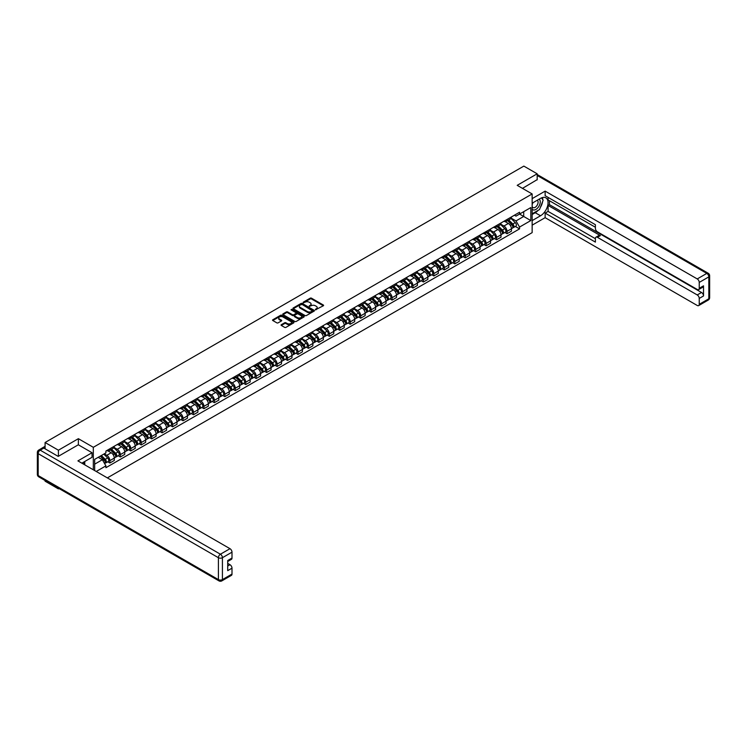<?xml version="1.0" encoding="UTF-8"?>
<svg xmlns="http://www.w3.org/2000/svg" width="747" height="747" viewBox="0 0 747 747"><rect width="100%" height="100%" fill="white"/><g stroke="black" fill="none" stroke-linecap="round" stroke-linejoin="round"><path stroke-width="1.12" d="M315.43 309.809L323.339 305.775A0.934 0.542 0 0 0 323.339 305.019L311.499 298.184A0.934 0.542 0 0 0 310.192 298.184L303.198 302.218L303.198 302.75L305.028 302.227A2.979 1.718 0 0 1 309.239 302.227L310.22 302.796A2.979 1.718 0 0 1 311.097 304.01A2.979 1.718 0 0 1 310.22 305.224L309.314 306.279L311.144 305.756A2.979 1.718 0 0 1 315.346 305.756L316.336 306.326A2.979 1.718 0 0 1 317.204 307.54A2.979 1.718 0 0 1 316.336 308.754L315.43 309.277M281.32 324.684A0.934 0.542 0 0 0 281.32 325.449L284.644 327.363A0.934 0.542 0 0 0 285.952 327.363L293.711 322.881A0.934 0.542 0 0 0 293.711 322.125L281.88 315.29A0.934 0.542 0 0 0 280.564 315.29L272.804 319.772A0.934 0.542 0 0 0 272.804 320.528L276.81 322.844A0.934 0.542 0 0 0 278.127 322.844L281.451 320.93A0.934 0.542 0 0 0 281.451 320.164L279.462 319.016A2.484 1.438 0 0 1 278.734 318.007A2.484 1.438 0 0 1 280.265 316.672A2.484 1.438 0 0 1 282.982 316.989L290.77 321.49A2.484 1.438 0 0 1 291.498 322.499A2.484 1.438 0 0 1 289.967 323.834A2.484 1.438 0 0 1 287.25 323.516L285.952 322.769A0.934 0.542 0 0 0 284.644 322.769L281.32 324.684L281.32 325.449L284.644 323.544L284.644 322.769M93.319 447.313L78.379 438.685L58.415 450.208L45.081 442.513L523.843 166.105L537.177 173.799L517.204 185.331L532.144 193.949L93.319 447.313L93.319 469.779M305.093 315.551A0.934 0.542 0 0 0 306.41 315.551L314.17 311.079A0.934 0.542 0 0 0 314.17 310.313L302.33 303.478A0.934 0.542 0 0 0 301.013 303.478L293.254 307.96A0.934 0.542 0 0 0 293.254 308.716L305.093 315.551M291.246 309.949L291.909 310.042L291.909 309.267L303.945 316.214A0.934 0.542 0 0 1 303.945 316.98L296.185 321.462A0.934 0.542 0 0 1 294.869 321.462L283.029 314.627L286.353 312.722L286.353 311.947L283.029 313.861A0.934 0.542 0 0 0 283.029 314.627L283.029 313.861M286.353 312.722A0.934 0.542 0 0 1 287.67 312.722L287.67 311.947A0.934 0.542 0 0 0 286.353 311.947M287.67 311.947L292.469 314.72A0.934 0.542 0 0 0 293.776 314.72L295.98 313.451A0.934 0.542 0 0 0 295.98 312.685L290.985 309.8L291.909 309.267M58.415 488.193L58.415 488.893L45.081 481.189L45.081 480.489M107.353 477.884L532.144 232.634L532.144 193.949M58.415 488.893L59.022 488.538M58.415 450.208L58.415 456.286M45.081 442.513L45.081 448.816M537.177 179.878L537.177 173.799M507.026 219.487A4.361 2.512 60 0 1 506.121 221.439L510.546 218.89A4.361 2.512 -120 0 0 511.443 216.929M500.751 224.175L503.945 226.024A4.361 2.512 60 0 1 507.026 231.355L511.443 228.806A4.361 2.512 -120 0 0 508.362 223.465L505.196 221.644M511.443 228.806L511.443 231.168L507.026 233.718L504.907 232.494M506.121 221.439A4.361 2.512 60 0 1 503.973 221.243M507.026 231.355L507.026 233.718M496.568 225.519A4.361 2.512 60 0 1 495.672 227.471L500.088 224.922A4.361 2.512 -120 0 0 500.994 222.961M494.449 238.526L496.568 239.75L500.994 237.201L500.994 234.838A4.361 2.512 -120 0 0 497.913 229.497L494.747 227.676M495.672 227.471A4.361 2.512 60 0 1 493.524 227.275M490.293 230.207L493.487 232.056A4.361 2.512 60 0 1 496.568 237.387L496.568 239.75M486.12 231.551A4.361 2.512 60 0 1 485.214 233.512L489.64 230.954A4.361 2.512 -120 0 0 490.546 229.002M484 244.558L486.12 245.782L490.546 243.233L490.546 240.87A4.361 2.512 -120 0 0 487.464 235.538L484.299 233.708M485.214 233.512A4.361 2.512 60 0 1 483.076 233.307M479.845 236.248L483.038 238.088A4.361 2.512 60 0 1 486.12 243.429L486.12 245.782M475.671 237.583A4.361 2.512 60 0 1 474.765 239.544L479.191 236.986A4.361 2.512 -120 0 0 480.088 235.034M473.551 250.6L475.671 251.823L480.088 249.265L480.088 246.912A4.361 2.512 -120 0 0 477.006 241.57L473.841 239.74M474.765 239.544A4.361 2.512 60 0 1 472.618 239.348M469.396 242.28L472.59 244.12A4.361 2.512 60 0 1 475.671 249.461L475.671 251.823M465.222 243.615A4.361 2.512 60 0 1 464.317 245.576L468.733 243.027A4.361 2.512 -120 0 0 469.639 241.066M463.103 256.632L465.222 257.855L469.639 255.297L469.639 252.944A4.361 2.512 -120 0 0 466.558 247.602L463.392 245.772M464.317 245.576A4.361 2.512 60 0 1 462.169 245.38M458.938 248.312L462.141 250.152A4.361 2.512 60 0 1 465.222 255.493L465.222 257.855M454.764 249.657A4.361 2.512 60 0 1 453.868 251.608L458.284 249.059A4.361 2.512 -120 0 0 459.19 247.098M452.645 262.664L454.764 263.887L459.19 261.338L459.19 258.976A4.361 2.512 -120 0 0 456.109 253.635L452.943 251.814M453.868 251.608A4.361 2.512 60 0 1 451.72 251.412M448.489 254.344L451.683 256.193A4.361 2.512 60 0 1 454.764 261.525L454.764 263.887M444.316 255.689A4.361 2.512 60 0 1 443.41 257.64L447.836 255.091A4.361 2.512 -120 0 0 448.732 253.13M442.196 268.696L444.316 269.919L448.742 267.37L448.742 265.008A4.361 2.512 -120 0 0 445.651 259.676L442.495 257.846M443.41 257.64A4.361 2.512 60 0 1 441.272 257.444M438.041 260.376L441.234 262.225A4.361 2.512 60 0 1 444.316 267.566L444.316 269.919M433.867 261.721A4.361 2.512 60 0 1 432.961 263.682L437.387 261.123A4.361 2.512 -120 0 0 438.284 259.172M431.747 274.728L433.867 275.96L438.284 273.402L438.284 271.04A4.361 2.512 -120 0 0 435.202 265.708L432.037 263.878M432.961 263.682A4.361 2.512 60 0 1 430.814 263.486M427.592 266.418L430.786 268.257A4.361 2.512 60 0 1 433.867 273.598L433.867 275.96M423.409 267.753A4.361 2.512 60 0 1 422.513 269.714L426.929 267.155A4.361 2.512 -120 0 0 427.835 265.204M421.289 280.769L423.409 281.993L427.835 279.434L427.835 277.081A4.361 2.512 -120 0 0 424.754 271.74L421.588 269.91M422.513 269.714A4.361 2.512 60 0 1 420.365 269.518M417.134 272.45L420.328 274.289A4.361 2.512 60 0 1 423.409 279.63L423.409 281.993M412.96 273.794A4.361 2.512 60 0 1 412.055 275.746L416.481 273.197A4.361 2.512 -120 0 0 417.386 271.236M410.841 286.801L412.96 288.025L417.386 285.475L417.386 283.113A4.361 2.512 -120 0 0 414.305 277.772L411.139 275.951M412.055 275.746A4.361 2.512 60 0 1 409.916 275.55M406.685 278.482L409.879 280.33A4.361 2.512 60 0 1 412.96 285.662L412.96 288.025M402.512 279.826A4.361 2.512 60 0 1 401.606 281.778L406.032 279.229A4.361 2.512 -120 0 0 406.928 277.268M400.392 292.833L402.512 294.057L406.928 291.507L406.928 289.145A4.361 2.512 -120 0 0 403.847 283.804L400.681 281.983M401.606 281.778A4.361 2.512 60 0 1 399.458 281.582M396.237 284.514L399.43 286.362A4.361 2.512 60 0 1 402.512 291.694L402.512 294.057M392.054 285.858A4.361 2.512 60 0 1 391.157 287.81L395.574 285.261A4.361 2.512 -120 0 0 396.48 283.309M389.934 298.865L392.054 300.089L396.48 297.539L396.48 295.177A4.361 2.512 -120 0 0 393.398 289.845L390.233 288.015M391.157 287.81A4.361 2.512 60 0 1 389.01 287.614M385.779 290.555L388.972 292.394A4.361 2.512 60 0 1 392.054 297.736L392.054 300.089M381.605 291.89A4.361 2.512 60 0 1 380.709 293.851L385.125 291.293A4.361 2.512 -120 0 0 386.031 289.341M379.485 304.907L381.605 306.13L386.031 303.571L386.031 301.218A4.361 2.512 -120 0 0 382.95 295.877L379.784 294.047M380.709 293.851A4.361 2.512 60 0 1 378.561 293.655M375.33 296.587L378.524 298.427A4.361 2.512 60 0 1 381.605 303.768L381.605 306.13M371.156 297.922A4.361 2.512 60 0 1 370.251 299.883L374.677 297.334A4.361 2.512 -120 0 0 375.573 295.373M369.037 310.939L371.156 312.162L375.573 309.603L375.573 307.25A4.361 2.512 -120 0 0 372.492 301.909L369.326 300.079M370.251 299.883A4.361 2.512 60 0 1 368.103 299.687M364.881 302.619L368.075 304.459A4.361 2.512 60 0 1 371.156 309.8L371.156 312.162M360.708 303.964A4.361 2.512 60 0 1 359.802 305.915L364.219 303.366A4.361 2.512 -120 0 0 365.124 301.405M358.588 316.971L360.708 318.194L365.124 315.645L365.124 313.282A4.361 2.512 -120 0 0 362.043 307.941L358.877 306.121M359.802 305.915A4.361 2.512 60 0 1 357.654 305.719M354.433 308.651L357.626 310.5A4.361 2.512 60 0 1 360.708 315.832L360.708 318.194M350.25 309.996A4.361 2.512 60 0 1 349.353 311.947L353.77 309.398A4.361 2.512 -120 0 0 354.676 307.437M348.13 323.003L350.25 324.226L354.676 321.677L354.676 319.314A4.361 2.512 -120 0 0 351.594 313.983L348.429 312.153M349.353 311.947A4.361 2.512 60 0 1 347.206 311.751M343.975 314.683L347.168 316.532A4.361 2.512 60 0 1 350.25 321.873L350.25 324.226M339.801 316.028A4.361 2.512 60 0 1 338.895 317.989L343.321 315.43A4.361 2.512 -120 0 0 344.227 313.479M337.681 329.035L339.801 330.267L344.227 327.709L344.227 325.347A4.361 2.512 -120 0 0 341.136 320.015L337.98 318.185M338.895 317.989A4.361 2.512 60 0 1 336.757 317.792M333.526 320.724L336.72 322.564A4.361 2.512 60 0 1 339.801 327.905L339.801 330.267M329.352 322.06A4.361 2.512 60 0 1 328.447 324.021L332.873 321.462A4.361 2.512 -120 0 0 333.769 319.511M327.233 335.076L329.352 336.299L333.769 333.741L333.769 331.388A4.361 2.512 -120 0 0 330.688 326.047L327.522 324.217M328.447 324.021A4.361 2.512 60 0 1 326.299 323.825M323.077 326.756L326.271 328.596A4.361 2.512 60 0 1 329.352 333.937L329.352 336.299M318.894 328.101A4.361 2.512 60 0 1 317.998 330.053L322.415 327.503A4.361 2.512 -120 0 0 323.32 325.543M316.775 341.108L318.894 342.331L323.32 339.782L323.32 337.42A4.361 2.512 -120 0 0 320.239 332.079L317.073 330.258M317.998 330.053A4.361 2.512 60 0 1 315.85 329.857M312.62 332.788L315.813 334.637A4.361 2.512 60 0 1 318.894 339.969L318.894 342.331M308.446 334.133A4.361 2.512 60 0 1 307.54 336.085L311.966 333.535A4.361 2.512 -120 0 0 312.872 331.575M306.326 347.14L308.446 348.363L312.872 345.814L312.872 343.452A4.361 2.512 -120 0 0 309.79 338.111L306.625 336.29M307.54 336.085A4.361 2.512 60 0 1 305.402 335.889M302.171 338.821L305.364 340.669A4.361 2.512 60 0 1 308.446 346.001L308.446 348.363M297.997 340.165A4.361 2.512 60 0 1 297.091 342.117L301.517 339.568A4.361 2.512 -120 0 0 302.414 337.616M295.877 353.172L297.997 354.395L302.414 351.846L302.414 349.484A4.361 2.512 -120 0 0 299.332 344.152L296.167 342.322M297.091 342.117A4.361 2.512 60 0 1 294.944 341.921M291.722 344.862L294.916 346.701A4.361 2.512 60 0 1 297.997 352.042L297.997 354.395M287.539 346.197A4.361 2.512 60 0 1 286.643 348.158L291.059 345.6A4.361 2.512 -120 0 0 291.965 343.648M285.419 359.214L287.539 360.437L291.965 357.878L291.965 355.525A4.361 2.512 -120 0 0 288.884 350.184L285.718 348.354M286.643 348.158A4.361 2.512 60 0 1 284.495 347.962M281.264 350.894L284.458 352.733A4.361 2.512 60 0 1 287.539 358.074L287.539 360.437M277.09 352.229A4.361 2.512 60 0 1 276.194 354.19L280.611 351.641A4.361 2.512 -120 0 0 281.516 349.68M274.971 365.246L277.09 366.469L281.516 363.91L281.516 361.557A4.361 2.512 -120 0 0 278.435 356.216L275.269 354.386M276.194 354.19A4.361 2.512 60 0 1 274.046 353.994M270.816 356.926L274.009 358.765A4.361 2.512 60 0 1 277.09 364.106L277.09 366.469M266.642 358.271A4.361 2.512 60 0 1 265.736 360.222L270.162 357.673A4.361 2.512 -120 0 0 271.058 355.712M264.522 371.278L266.642 372.501L271.058 369.952L271.058 367.589A4.361 2.512 -120 0 0 267.977 362.248L264.812 360.428M265.736 360.222A4.361 2.512 60 0 1 263.588 360.026M260.367 362.958L263.56 364.807A4.361 2.512 60 0 1 266.642 370.138L266.642 372.501M256.193 364.303A4.361 2.512 60 0 1 255.287 366.254L259.704 363.705A4.361 2.512 -120 0 0 260.61 361.744M254.073 377.31L256.193 378.533L260.61 375.984L260.61 373.621A4.361 2.512 -120 0 0 257.528 368.29L254.363 366.46M255.287 366.254A4.361 2.512 60 0 1 253.14 366.058M249.918 368.99L253.112 370.839A4.361 2.512 60 0 1 256.193 376.18L256.193 378.533M245.735 370.335A4.361 2.512 60 0 1 244.839 372.295L249.255 369.737A4.361 2.512 -120 0 0 250.161 367.785M243.615 383.342L245.735 384.574L250.161 382.016L250.161 379.653A4.361 2.512 -120 0 0 247.08 374.322L243.914 372.492M244.839 372.295A4.361 2.512 60 0 1 242.691 372.099M239.46 375.031L242.654 376.871A4.361 2.512 60 0 1 245.735 382.212L245.735 384.574M235.286 376.367A4.361 2.512 60 0 1 234.381 378.327L238.807 375.769A4.361 2.512 -120 0 0 239.712 373.817M233.167 389.383L235.286 390.606L239.712 388.048L239.712 385.695A4.361 2.512 -120 0 0 236.622 380.354L233.466 378.524M234.381 378.327A4.361 2.512 60 0 1 232.242 378.131M229.012 381.063L232.205 382.903A4.361 2.512 60 0 1 235.286 388.244L235.286 390.606M224.838 382.408A4.361 2.512 60 0 1 223.932 384.36L228.358 381.81A4.361 2.512 -120 0 0 229.254 379.849M222.718 395.415L224.838 396.638L229.254 394.089L229.254 391.727A4.361 2.512 -120 0 0 226.173 386.386L223.008 384.556M223.932 384.36A4.361 2.512 60 0 1 221.784 384.163M218.563 387.095L221.756 388.944A4.361 2.512 60 0 1 224.838 394.276L224.838 396.638M214.38 388.44A4.361 2.512 60 0 1 213.483 390.392L217.9 387.842A4.361 2.512 -120 0 0 218.806 385.882M212.26 401.447L214.38 402.67L218.806 400.121L218.806 397.759A4.361 2.512 -120 0 0 215.724 392.418L212.559 390.597M213.483 390.392A4.361 2.512 60 0 1 211.336 390.195M208.105 393.127L211.298 394.976A4.361 2.512 60 0 1 214.38 400.308L214.38 402.67M203.931 394.472A4.361 2.512 60 0 1 203.025 396.424L207.451 393.874A4.361 2.512 -120 0 0 208.357 391.923M201.811 407.479L203.931 408.702L208.357 406.153L208.357 403.791A4.361 2.512 -120 0 0 205.276 398.459L202.11 396.629M203.025 396.424A4.361 2.512 60 0 1 200.887 396.227M197.656 399.169L200.85 401.008A4.361 2.512 60 0 1 203.931 406.349L203.931 408.702M193.482 400.504A4.361 2.512 60 0 1 192.577 402.465L197.003 399.906A4.361 2.512 -120 0 0 197.899 397.955M191.363 413.521L193.482 414.744L197.899 412.185L197.899 409.832A4.361 2.512 -120 0 0 194.818 404.491L191.652 402.661M192.577 402.465A4.361 2.512 60 0 1 190.429 402.269M187.208 405.201L190.401 407.04A4.361 2.512 60 0 1 193.482 412.381L193.482 414.744M183.024 406.536A4.361 2.512 60 0 1 182.128 408.497L186.545 405.948A4.361 2.512 -120 0 0 187.45 403.987M180.905 419.553L183.024 420.776L187.45 418.217L187.45 415.864A4.361 2.512 -120 0 0 184.369 410.523L181.204 408.693M182.128 408.497A4.361 2.512 60 0 1 179.98 408.301M176.75 411.233L179.943 413.072A4.361 2.512 60 0 1 183.024 418.413L183.024 420.776M172.576 412.577A4.361 2.512 60 0 1 171.679 414.529L176.096 411.98A4.361 2.512 -120 0 0 177.002 410.019M170.456 425.585L172.576 426.808L177.002 424.259L177.002 421.896A4.361 2.512 -120 0 0 173.92 416.555L170.755 414.734M171.679 414.529A4.361 2.512 60 0 1 169.532 414.333M166.301 417.265L169.494 419.114A4.361 2.512 60 0 1 172.576 424.445L172.576 426.808M162.127 418.609A4.361 2.512 60 0 1 161.221 420.561L165.647 418.012A4.361 2.512 -120 0 0 166.544 416.051M160.007 431.617L162.127 432.84L166.544 430.291L166.544 427.928A4.361 2.512 -120 0 0 163.462 422.597L160.297 420.766M161.221 420.561A4.361 2.512 60 0 1 159.074 420.365M155.852 423.297L159.046 425.146A4.361 2.512 60 0 1 162.127 430.487L162.127 432.84M151.678 424.641A4.361 2.512 60 0 1 150.773 426.602L155.189 424.044A4.361 2.512 -120 0 0 156.095 422.092M149.559 437.649L151.678 438.872L156.095 436.323L156.095 433.96A4.361 2.512 -120 0 0 153.014 428.629L149.848 426.798M150.773 426.602A4.361 2.512 60 0 1 148.625 426.406M145.404 429.338L148.597 431.178A4.361 2.512 60 0 1 151.678 436.519L151.678 438.872M141.22 430.674A4.361 2.512 60 0 1 140.324 432.634L144.741 430.076A4.361 2.512 -120 0 0 145.646 428.124M139.101 443.69L141.22 444.913L145.646 442.355L145.646 440.002A4.361 2.512 -120 0 0 142.565 434.661L139.4 432.83M140.324 432.634A4.361 2.512 60 0 1 138.176 432.438M134.946 435.37L138.139 437.21A4.361 2.512 60 0 1 141.22 442.551L141.22 444.913M130.772 436.715A4.361 2.512 60 0 1 129.866 438.666L134.292 436.117A4.361 2.512 -120 0 0 135.198 434.156M128.652 449.722L130.772 450.945L135.198 448.396L135.198 446.034A4.361 2.512 -120 0 0 132.107 440.693L128.951 438.863M129.866 438.666A4.361 2.512 60 0 1 127.728 438.47M124.497 441.402L127.69 443.251A4.361 2.512 60 0 1 130.772 448.583L130.772 450.945M120.323 442.747A4.361 2.512 60 0 1 119.417 444.698L123.843 442.149A4.361 2.512 -120 0 0 124.74 440.188M118.203 455.754L120.323 456.977L124.74 454.428L124.74 452.066A4.361 2.512 -120 0 0 121.658 446.725L118.493 444.904M119.417 444.698A4.361 2.512 60 0 1 117.27 444.502M114.048 447.434L117.242 449.283A4.361 2.512 60 0 1 120.323 454.615L120.323 456.977M109.865 448.779A4.361 2.512 60 0 1 108.969 450.73L113.385 448.181A4.361 2.512 -120 0 0 114.291 446.23M107.745 461.786L109.865 463.009L114.291 460.46L114.291 458.098A4.361 2.512 -120 0 0 111.21 452.766L108.044 450.936M108.969 450.73A4.361 2.512 60 0 1 106.821 450.534M104.244 453.849L106.784 455.315A4.361 2.512 60 0 1 109.865 460.656L109.865 463.009M514.431 215.211L516 216.116L530.809 207.573L523.703 211.672L523.703 216.462L516 220.916L511.2 218.143M94.664 470.554L94.664 459.377L105.915 452.878L105.915 451.057L519.548 212.251L519.548 214.072L530.809 220.57L519.548 227.06L516 220.916M530.809 207.573L530.809 220.57M94.664 464.176L102.367 459.722L105.915 465.876L105.915 467.697L519.548 228.881L519.548 227.06M105.915 465.876L96.232 471.46M78.379 438.685L78.379 444.829M102.367 459.722L98.212 457.323M515.355 226.462L519.548 228.881M315.692 309.902L316.336 309.529A2.979 1.718 0 0 0 317.204 308.315L317.204 307.54M311.097 304.01L311.097 304.785A2.979 1.718 0 0 1 310.22 305.999L309.575 306.373M323.33 305.784L311.499 298.959A0.934 0.542 0 0 0 310.192 298.959L303.459 302.843M314.17 310.313L314.17 311.079L302.33 304.253A0.934 0.542 0 0 0 301.013 304.253L293.263 308.726M312.526 310.957L302.133 304.431L300.257 304.981A2.979 1.718 0 0 0 299.388 306.195A2.979 1.718 0 0 0 300.257 307.409L307.362 311.508A2.979 1.718 0 0 0 311.574 311.508L312.526 310.957L312.526 311.732L312.526 311.2M299.388 306.195L299.388 306.97A2.979 1.718 0 0 0 300.257 308.184L300.257 307.409M312.526 311.732L311.574 312.283A2.979 1.718 0 0 1 307.362 312.283L300.257 308.184M287.67 312.722L292.469 315.495A0.934 0.542 0 0 0 293.776 315.495L295.98 314.216A0.934 0.542 0 0 0 296.26 313.843L296.26 313.068M291.909 310.042L303.926 316.989M297.446 317.596A2.484 1.438 0 0 0 300.154 317.905A2.484 1.438 0 0 0 301.695 316.579A2.484 1.438 0 0 0 300.966 315.561L298.221 313.983A0.934 0.542 0 0 0 296.904 313.983L294.701 315.253A0.934 0.542 0 0 0 294.701 316.009L297.446 317.596L297.446 318.371A2.484 1.438 0 0 0 300.154 318.68A2.484 1.438 0 0 0 301.695 317.354L301.695 316.579M294.43 315.626L294.43 316.401A0.934 0.542 0 0 0 294.701 316.784L294.701 316.009M297.446 318.371L294.701 316.784M291.498 322.499L291.498 323.274A2.484 1.438 0 0 1 289.967 324.6A2.484 1.438 0 0 1 287.25 324.291L285.952 323.544A0.934 0.542 0 0 0 284.644 323.544M278.734 318.007L278.734 318.773A2.484 1.438 0 0 0 279.462 319.791L279.462 319.016M281.451 320.164L281.451 320.93L279.462 319.791M293.711 322.125L293.711 322.881L281.88 316.065A0.934 0.542 0 0 0 280.564 316.065L272.814 320.538M507.587 220.589L511.704 224.651A2.372 1.363 60 0 1 512.33 228.208L511.443 228.713M508.408 221.401L510.154 222.41M508.044 220.328L512.554 224.782A1.139 0.654 60 0 1 512.853 226.481A1.139 0.654 60 0 1 512.75 226.528M508.726 219.935L512.844 223.997A2.372 1.363 60 0 1 513.469 227.546A2.372 1.363 60 0 1 512.75 227.63M511.032 218.441L515.253 222.606A2.372 1.363 60 0 1 515.878 226.154L513.469 227.546M497.138 226.63L501.256 230.692A2.372 1.363 60 0 1 501.881 234.241L500.994 234.754M497.96 227.433L499.706 228.442M497.595 226.36L502.096 230.814A1.139 0.654 60 0 1 502.404 232.513A1.139 0.654 60 0 1 502.292 232.56M498.277 225.968L502.395 230.029A2.372 1.363 60 0 1 503.02 233.587A2.372 1.363 60 0 1 502.301 233.662M500.574 224.474L504.804 228.638A2.372 1.363 60 0 1 505.43 232.186L503.02 233.587M486.68 232.662L490.798 236.724A2.372 1.363 60 0 1 491.423 240.273L490.546 240.786M487.502 233.475L489.248 234.483M487.137 232.401L491.647 236.846A1.139 0.654 60 0 1 491.946 238.554A1.139 0.654 60 0 1 491.843 238.592M487.819 232L491.937 236.071A2.372 1.363 60 0 1 492.562 239.619A2.372 1.363 60 0 1 491.853 239.694M490.125 230.506L494.355 234.67A2.372 1.363 60 0 1 494.981 238.228L492.562 239.619M532.144 203.203L540.52 198.366A10.663 6.153 120 0 1 545.852 197.834A10.663 6.153 120 0 1 547.486 206.377A10.663 6.153 120 0 1 540.52 215.771L532.144 220.608M532.144 225.164L545.142 217.666L545.142 213.1L595.396 242.112L595.396 238.47A2.839 1.643 -120 0 1 595.985 237.172A2.839 1.643 -120 0 1 597.404 237.313L697.231 294.944L701.517 292.469A2.839 1.643 60 0 1 703.525 295.952L703.525 285.821A2.839 1.643 60 0 1 702.936 287.119L698.65 289.593A2.839 1.643 -120 0 0 699.239 288.295L699.239 282.413A2.839 1.643 -120 0 0 697.231 278.93L706.811 273.402L537.177 175.461M549.437 200.719L549.437 204.669L548.093 205.444L548.093 211.401L545.142 213.1M548.093 197.395L548.093 199.953L595.396 227.256M698.65 289.593A2.839 1.643 -120 0 1 697.231 289.453L597.404 231.822A2.839 1.643 -120 0 1 595.396 228.339L595.396 224.707L545.142 195.695L545.142 191.129L697.231 278.93M532.144 198.637L545.142 191.129M545.142 217.666L697.231 305.467A2.839 1.643 -120 0 0 698.65 305.607A2.839 1.643 -120 0 0 699.239 304.309L699.239 298.427A2.839 1.643 -120 0 0 697.231 294.944M537.177 179.644L522.47 188.365M548.093 205.444L600.355 235.613L597.404 237.313M549.437 204.669L701.517 292.469M548.093 211.401L595.396 238.704M595.985 237.172L598.926 235.473A2.839 1.643 60 0 1 600.355 235.613M532.144 214.492L535.226 212.718A10.663 6.153 120 0 0 538.185 210.309M540.296 207.526A10.663 6.153 120 0 0 542.593 201.606M542.77 199.701A10.663 6.153 120 0 0 542.499 197.525M43.812 448.079L40.189 450.17A2.839 1.643 -120 0 0 38.769 450.03L42.392 447.939A2.839 1.643 60 0 1 43.812 448.079L58.21 456.398L78.314 444.792L92.049 452.719L92.049 457.285L82.534 462.776A10.663 6.153 120 0 0 81.89 463.187M92.049 452.719L77.912 460.89L229.992 548.69A2.839 1.643 60 0 1 232 552.173L232 558.046A2.839 1.643 60 0 1 231.411 559.354L227.714 561.483M84.747 464.074L84.747 461.506M227.714 566.021L229.992 564.704A2.839 1.643 60 0 1 232 568.187L232 574.06A2.839 1.643 60 0 1 231.411 575.367L221.831 580.895A2.839 1.643 -120 0 0 222.419 579.597L232 574.06M232 558.046L227.714 560.521L227.714 570.661L232 568.187M229.992 564.704L227.714 563.387M532.144 209.113A6.163 3.558 120 0 0 537.046 208.59A6.163 3.558 120 0 0 540.258 201.886A6.163 3.558 120 0 0 539.138 199.169M532.667 202.904A6.163 3.558 120 0 0 532.144 204.015M532.144 206.069A4.221 2.437 120 0 0 532.994 207.591A4.221 2.437 120 0 0 536.243 206.461A4.221 2.437 120 0 0 538.092 202.222A4.221 2.437 120 0 0 537.214 200.289A4.221 2.437 120 0 0 537.205 200.28M533.013 202.698A4.221 2.437 120 0 0 532.144 205.229M541.482 197.88L543.134 200.224L539.521 209.543L532.284 213.717M83.459 462.244L85.009 464.979M476.231 238.695L480.349 242.756A2.372 1.363 60 0 1 480.975 246.305L480.088 246.818M477.053 239.507L478.799 240.515M476.689 238.433L481.199 242.878A1.139 0.654 60 0 1 481.498 244.586A1.139 0.654 60 0 1 481.395 244.624M477.37 238.041L481.488 242.103A2.372 1.363 60 0 1 482.114 245.651A2.372 1.363 60 0 1 481.395 245.726M479.677 236.538L483.897 240.711A2.372 1.363 60 0 1 484.523 244.26L482.114 245.651M465.783 244.727L469.9 248.788A2.372 1.363 60 0 1 470.526 252.346L469.639 252.85M466.604 245.539L468.35 246.547M466.24 244.465L470.75 248.91A1.139 0.654 60 0 1 471.049 250.618A1.139 0.654 60 0 1 470.946 250.656M466.922 244.073L471.04 248.135A2.372 1.363 60 0 1 471.665 251.683A2.372 1.363 60 0 1 470.946 251.758M469.228 242.57L473.449 246.743A2.372 1.363 60 0 1 474.074 250.292L471.665 251.683M455.334 250.768L459.442 254.83A2.372 1.363 60 0 1 460.068 258.378L459.19 258.892M456.146 251.571L457.892 252.579M455.782 250.497L460.292 254.951A1.139 0.654 60 0 1 460.591 256.651A1.139 0.654 60 0 1 460.488 256.697M456.464 250.105L460.582 254.167A2.372 1.363 60 0 1 461.207 257.715A2.372 1.363 60 0 1 460.497 257.799M458.77 248.611L463 252.775A2.372 1.363 60 0 1 463.626 256.324L461.207 257.715M444.876 256.8L448.994 260.862A2.372 1.363 60 0 1 449.619 264.41L448.732 264.924M445.698 257.612L447.444 258.611M445.333 256.538L449.843 260.983A1.139 0.654 60 0 1 450.142 262.683A1.139 0.654 60 0 1 450.039 262.729M446.015 256.137L450.133 260.199A2.372 1.363 60 0 1 450.758 263.756A2.372 1.363 60 0 1 450.039 263.831M448.321 254.643L452.542 258.807A2.372 1.363 60 0 1 453.168 262.365L450.758 263.756M434.427 262.832L438.545 266.894A2.372 1.363 60 0 1 439.171 270.442L438.284 270.956M435.249 263.644L436.995 264.653M434.885 262.57L439.395 267.015A1.139 0.654 60 0 1 439.694 268.724A1.139 0.654 60 0 1 439.591 268.761M435.566 262.178L439.684 266.24A2.372 1.363 60 0 1 440.31 269.788A2.372 1.363 60 0 1 439.591 269.863M437.873 260.675L442.093 264.84A2.372 1.363 60 0 1 442.719 268.397L440.31 269.788M423.979 268.864L428.096 272.926A2.372 1.363 60 0 1 428.713 276.483L427.835 276.988M424.8 269.676L426.537 270.685M424.436 268.603L428.937 273.047A1.139 0.654 60 0 1 429.236 274.756A1.139 0.654 60 0 1 429.133 274.793M425.118 268.21L429.236 272.272A2.372 1.363 60 0 1 429.852 275.82A2.372 1.363 60 0 1 429.142 275.895M427.415 266.707L431.645 270.881A2.372 1.363 60 0 1 432.27 274.429L429.852 275.82M413.521 274.896L417.638 278.958A2.372 1.363 60 0 1 418.264 282.515L417.386 283.02M414.342 275.708L416.088 276.717M413.978 274.635L418.488 279.089A1.139 0.654 60 0 1 418.787 280.788A1.139 0.654 60 0 1 418.684 280.835M414.66 274.242L418.778 278.304A2.372 1.363 60 0 1 419.403 281.852A2.372 1.363 60 0 1 418.693 281.936M416.966 272.748L421.196 276.913A2.372 1.363 60 0 1 421.812 280.461L419.403 281.852M403.072 280.937L407.19 284.999A2.372 1.363 60 0 1 407.815 288.547L406.928 289.061M403.894 281.74L405.64 282.749M403.529 280.667L408.039 285.121A1.139 0.654 60 0 1 408.338 286.82A1.139 0.654 60 0 1 408.236 286.867M404.211 280.274L408.329 284.336A2.372 1.363 60 0 1 408.954 287.894A2.372 1.363 60 0 1 408.236 287.968M406.517 278.78L410.738 282.945A2.372 1.363 60 0 1 411.364 286.493L408.954 287.894M392.623 286.969L396.741 291.031A2.372 1.363 60 0 1 397.367 294.579L396.48 295.093M393.445 287.782L395.191 288.79M393.081 286.708L397.581 291.153A1.139 0.654 60 0 1 397.89 292.861A1.139 0.654 60 0 1 397.777 292.899M393.762 286.306L397.88 290.368A2.372 1.363 60 0 1 398.506 293.926A2.372 1.363 60 0 1 397.787 294.001M396.059 284.812L400.289 288.977A2.372 1.363 60 0 1 400.915 292.535L398.506 293.926M382.165 293.001L386.283 297.063A2.372 1.363 60 0 1 386.909 300.611L386.031 301.125M382.987 293.814L384.733 294.822M382.623 292.74L387.133 297.185A1.139 0.654 60 0 1 387.432 298.893A1.139 0.654 60 0 1 387.329 298.931M383.304 292.348L387.422 296.41A2.372 1.363 60 0 1 388.048 299.958A2.372 1.363 60 0 1 387.338 300.033M385.611 290.844L389.841 295.018A2.372 1.363 60 0 1 390.466 298.567L388.048 299.958M371.717 299.033L375.834 303.095A2.372 1.363 60 0 1 376.46 306.653L375.573 307.157M372.538 299.846L374.284 300.854M372.174 298.772L376.684 303.217A1.139 0.654 60 0 1 376.983 304.925A1.139 0.654 60 0 1 376.88 304.963M372.856 298.38L376.974 302.442A2.372 1.363 60 0 1 377.599 305.99A2.372 1.363 60 0 1 376.88 306.065M375.162 296.876L379.383 301.05A2.372 1.363 60 0 1 380.008 304.599L377.599 305.99M361.268 305.075L365.386 309.137A2.372 1.363 60 0 1 366.011 312.685L365.124 313.198M362.09 305.878L363.836 306.886M361.725 304.804L366.235 309.258A1.139 0.654 60 0 1 366.534 310.957A1.139 0.654 60 0 1 366.432 311.004M362.407 304.412L366.525 308.474A2.372 1.363 60 0 1 367.15 312.022A2.372 1.363 60 0 1 366.432 312.106M364.713 302.918L368.934 307.082A2.372 1.363 60 0 1 369.56 310.631L367.15 312.022M350.819 311.107L354.928 315.169A2.372 1.363 60 0 1 355.553 318.717L354.676 319.23M351.632 311.919L353.378 312.918M351.267 310.845L355.777 315.29A1.139 0.654 60 0 1 356.076 316.989A1.139 0.654 60 0 1 355.974 317.036M351.949 310.444L356.067 314.506A2.372 1.363 60 0 1 356.692 318.063A2.372 1.363 60 0 1 355.983 318.138M354.255 308.95L358.485 313.114A2.372 1.363 60 0 1 359.111 316.672L356.692 318.063M340.361 317.139L344.479 321.201A2.372 1.363 60 0 1 345.105 324.749L344.218 325.262M341.183 317.951L342.929 318.96M340.819 316.877L345.329 321.322A1.139 0.654 60 0 1 345.628 323.031A1.139 0.654 60 0 1 345.525 323.068M341.5 316.485L345.618 320.547A2.372 1.363 60 0 1 346.244 324.095A2.372 1.363 60 0 1 345.525 324.17M343.807 314.982L348.027 319.146A2.372 1.363 60 0 1 348.653 322.704L346.244 324.095M329.913 323.171L334.03 327.233A2.372 1.363 60 0 1 334.656 330.79L333.769 331.295M330.734 323.983L332.48 324.992M330.37 322.909L334.88 327.354A1.139 0.654 60 0 1 335.179 329.063A1.139 0.654 60 0 1 335.076 329.1M331.052 322.517L335.17 326.579A2.372 1.363 60 0 1 335.795 330.127A2.372 1.363 60 0 1 335.076 330.202M333.358 321.014L337.579 325.188A2.372 1.363 60 0 1 338.204 328.736L335.795 330.127M319.464 329.203L323.582 333.265A2.372 1.363 60 0 1 324.198 336.822L323.32 337.327M320.286 330.015L322.022 331.024M319.921 328.941L324.422 333.395A1.139 0.654 60 0 1 324.721 335.095A1.139 0.654 60 0 1 324.618 335.142M320.603 328.549L324.721 332.611A2.372 1.363 60 0 1 325.337 336.159A2.372 1.363 60 0 1 324.628 336.243M322.9 327.055L327.13 331.22A2.372 1.363 60 0 1 327.756 334.768L325.337 336.159M309.006 335.244L313.124 339.306A2.372 1.363 60 0 1 313.749 342.854L312.872 343.368M309.828 336.047L311.574 337.056M309.463 334.973L313.973 339.427A1.139 0.654 60 0 1 314.272 341.127A1.139 0.654 60 0 1 314.17 341.174M310.145 334.581L314.263 338.643A2.372 1.363 60 0 1 314.889 342.201A2.372 1.363 60 0 1 314.179 342.275M312.451 333.087L316.681 337.252A2.372 1.363 60 0 1 317.298 340.8L314.889 342.201M298.557 341.276L302.675 345.338A2.372 1.363 60 0 1 303.301 348.886L302.414 349.4M299.379 342.089L301.125 343.097M299.015 341.015L303.525 345.459A1.139 0.654 60 0 1 303.824 347.168A1.139 0.654 60 0 1 303.721 347.206M299.696 340.613L303.814 344.675A2.372 1.363 60 0 1 304.44 348.233A2.372 1.363 60 0 1 303.721 348.307M302.003 339.119L306.223 343.284A2.372 1.363 60 0 1 306.849 346.841L304.44 348.233M288.109 347.308L292.226 351.37A2.372 1.363 60 0 1 292.852 354.918L291.965 355.432M288.93 348.121L290.676 349.129M288.566 347.047L293.067 351.492A1.139 0.654 60 0 1 293.375 353.2A1.139 0.654 60 0 1 293.272 353.238M289.248 346.655L293.366 350.716A2.372 1.363 60 0 1 293.991 354.265A2.372 1.363 60 0 1 293.272 354.339M291.545 345.151L295.775 349.325A2.372 1.363 60 0 1 296.4 352.873L293.991 354.265M277.651 353.34L281.768 357.402A2.372 1.363 60 0 1 282.394 360.96L281.516 361.464M278.472 354.153L280.218 355.161M278.108 353.079L282.618 357.524A1.139 0.654 60 0 1 282.917 359.232A1.139 0.654 60 0 1 282.814 359.27M278.79 352.687L282.908 356.749A2.372 1.363 60 0 1 283.533 360.297A2.372 1.363 60 0 1 282.824 360.371M281.096 351.183L285.326 355.357A2.372 1.363 60 0 1 285.952 358.905L283.533 360.297M267.202 359.382L271.32 363.444A2.372 1.363 60 0 1 271.945 366.992L271.058 367.505M268.024 360.185L269.77 361.193M267.659 359.111L272.169 363.565A1.139 0.654 60 0 1 272.468 365.264A1.139 0.654 60 0 1 272.366 365.311M268.341 358.719L272.459 362.781A2.372 1.363 60 0 1 273.085 366.329A2.372 1.363 60 0 1 272.366 366.413M270.647 357.225L274.868 361.389A2.372 1.363 60 0 1 275.494 364.938L273.085 366.329M256.753 365.414L260.871 369.476A2.372 1.363 60 0 1 261.497 373.024L260.61 373.537M257.575 366.226L259.321 367.225M257.211 365.152L261.721 369.597A1.139 0.654 60 0 1 262.02 371.296A1.139 0.654 60 0 1 261.917 371.343M257.892 364.751L262.01 368.813A2.372 1.363 60 0 1 262.636 372.37A2.372 1.363 60 0 1 261.917 372.445M260.199 363.257L264.419 367.421A2.372 1.363 60 0 1 265.045 370.979L262.636 372.37M246.305 371.446L250.413 375.508A2.372 1.363 60 0 1 251.039 379.056L250.161 379.569M247.117 372.258L248.863 373.267M246.753 371.184L251.263 375.629A1.139 0.654 60 0 1 251.562 377.338A1.139 0.654 60 0 1 251.459 377.375M247.434 370.792L251.552 374.854A2.372 1.363 60 0 1 252.178 378.402A2.372 1.363 60 0 1 251.468 378.477M249.741 369.289L253.971 373.453A2.372 1.363 60 0 1 254.596 377.011L252.178 378.402M235.847 377.478L239.964 381.54A2.372 1.363 60 0 1 240.59 385.097L239.703 385.601M236.668 378.29L238.414 379.299M236.304 377.216L240.814 381.661A1.139 0.654 60 0 1 241.113 383.37A1.139 0.654 60 0 1 241.01 383.407M236.986 376.824L241.104 380.886A2.372 1.363 60 0 1 241.729 384.434A2.372 1.363 60 0 1 241.01 384.509M239.292 375.321L243.513 379.495A2.372 1.363 60 0 1 244.138 383.043L241.729 384.434M225.398 383.51L229.516 387.572A2.372 1.363 60 0 1 230.141 391.129L229.254 391.633M226.22 384.322L227.966 385.331M225.855 383.248L230.365 387.702A1.139 0.654 60 0 1 230.664 389.402A1.139 0.654 60 0 1 230.562 389.448M226.537 382.856L230.655 386.918A2.372 1.363 60 0 1 231.281 390.466A2.372 1.363 60 0 1 230.562 390.55M228.843 381.362L233.064 385.527A2.372 1.363 60 0 1 233.69 389.075L231.281 390.466M214.949 389.551L219.067 393.613A2.372 1.363 60 0 1 219.683 397.161L218.806 397.675M215.771 390.354L217.508 391.363M215.407 389.28L219.907 393.734A1.139 0.654 60 0 1 220.216 395.434A1.139 0.654 60 0 1 220.104 395.48M216.088 388.888L220.206 392.95A2.372 1.363 60 0 1 220.823 396.508A2.372 1.363 60 0 1 220.113 396.582M218.385 387.394L222.615 391.559A2.372 1.363 60 0 1 223.241 395.107L220.823 396.508M204.491 395.583L208.609 399.645A2.372 1.363 60 0 1 209.235 403.193L208.357 403.707M205.313 396.396L207.059 397.404M204.949 395.322L209.459 399.766A1.139 0.654 60 0 1 209.758 401.475A1.139 0.654 60 0 1 209.655 401.512M205.63 394.92L209.748 398.982A2.372 1.363 60 0 1 210.374 402.54A2.372 1.363 60 0 1 209.664 402.614M207.937 393.426L212.167 397.591A2.372 1.363 60 0 1 212.783 401.148L210.374 402.54M194.043 401.615L198.16 405.677A2.372 1.363 60 0 1 198.786 409.225L197.899 409.739M194.864 402.428L196.61 403.436M194.5 401.354L199.01 405.798A1.139 0.654 60 0 1 199.309 407.507A1.139 0.654 60 0 1 199.206 407.545M195.182 400.962L199.3 405.023A2.372 1.363 60 0 1 199.925 408.572A2.372 1.363 60 0 1 199.206 408.646M197.488 399.458L201.709 403.632A2.372 1.363 60 0 1 202.334 407.18L199.925 408.572M183.594 407.647L187.712 411.709A2.372 1.363 60 0 1 188.337 415.267L187.45 415.771M184.416 408.46L186.162 409.468M184.051 407.386L188.552 411.83A1.139 0.654 60 0 1 188.86 413.539A1.139 0.654 60 0 1 188.758 413.577M184.733 406.994L188.851 411.055A2.372 1.363 60 0 1 189.477 414.604A2.372 1.363 60 0 1 188.758 414.678M187.03 405.49L191.26 409.664A2.372 1.363 60 0 1 191.886 413.212L189.477 414.604M173.136 413.689L177.254 417.75A2.372 1.363 60 0 1 177.879 421.299L177.002 421.812M173.958 414.492L175.704 415.5M173.593 413.418L178.103 417.872A1.139 0.654 60 0 1 178.402 419.571A1.139 0.654 60 0 1 178.3 419.618M174.275 413.026L178.393 417.087A2.372 1.363 60 0 1 179.019 420.636A2.372 1.363 60 0 1 178.309 420.72M176.581 411.532L180.811 415.696A2.372 1.363 60 0 1 181.437 419.244L179.019 420.636M162.687 419.721L166.805 423.782A2.372 1.363 60 0 1 167.431 427.331L166.544 427.844M163.509 420.533L165.255 421.532M163.145 419.459L167.655 423.904A1.139 0.654 60 0 1 167.954 425.603A1.139 0.654 60 0 1 167.851 425.65M163.826 419.058L167.944 423.119A2.372 1.363 60 0 1 168.57 426.677A2.372 1.363 60 0 1 167.851 426.752M166.133 417.564L170.353 421.728A2.372 1.363 60 0 1 170.979 425.286L168.57 426.677M152.239 425.753L156.356 429.814A2.372 1.363 60 0 1 156.982 433.363L156.095 433.876M153.06 426.565L154.806 427.573M152.696 425.491L157.206 429.936A1.139 0.654 60 0 1 157.505 431.645A1.139 0.654 60 0 1 157.402 431.682M153.378 425.099L157.496 429.161A2.372 1.363 60 0 1 158.121 432.709A2.372 1.363 60 0 1 157.402 432.784M155.684 423.596L159.905 427.76A2.372 1.363 60 0 1 160.53 431.318L158.121 432.709M141.79 431.785L145.898 435.846A2.372 1.363 60 0 1 146.524 439.404L145.646 439.908M142.602 432.597L144.348 433.605M142.238 431.523L146.748 435.968A1.139 0.654 60 0 1 147.047 437.677A1.139 0.654 60 0 1 146.944 437.714M142.929 431.131L147.038 435.193A2.372 1.363 60 0 1 147.663 438.741A2.372 1.363 60 0 1 146.954 438.816M145.226 429.628L149.456 433.802A2.372 1.363 60 0 1 150.082 437.35L147.663 438.741M131.332 437.817L135.45 441.879A2.372 1.363 60 0 1 136.075 445.436L135.188 445.94M132.154 438.629L133.9 439.638M131.789 437.555L136.299 442.009A1.139 0.654 60 0 1 136.598 443.709A1.139 0.654 60 0 1 136.496 443.755M132.471 437.163L136.589 441.225A2.372 1.363 60 0 1 137.215 444.773A2.372 1.363 60 0 1 136.496 444.857M134.777 435.66L138.998 439.834A2.372 1.363 60 0 1 139.624 443.382L137.215 444.773M120.883 443.858L125.001 447.92A2.372 1.363 60 0 1 125.627 451.468L124.74 451.982M121.705 444.661L123.451 445.67M121.341 443.587L125.851 448.041A1.139 0.654 60 0 1 126.15 449.741A1.139 0.654 60 0 1 126.047 449.787M122.022 443.195L126.14 447.257A2.372 1.363 60 0 1 126.766 450.815A2.372 1.363 60 0 1 126.047 450.889M124.329 441.701L128.549 445.866A2.372 1.363 60 0 1 129.175 449.414L126.766 450.815M110.435 449.89L114.552 453.952A2.372 1.363 60 0 1 115.178 457.5L114.291 458.014M111.256 450.702L112.993 451.711M110.892 449.629L115.393 454.073A1.139 0.654 60 0 1 115.701 455.782A1.139 0.654 60 0 1 115.589 455.819M111.574 449.227L115.692 453.289A2.372 1.363 60 0 1 116.308 456.847A2.372 1.363 60 0 1 115.598 456.921M113.871 447.733L118.101 451.898A2.372 1.363 60 0 1 118.726 455.455L116.308 456.847M100.229 456.165L104.094 459.984A2.372 1.363 60 0 1 104.72 463.532L104.608 463.607M100.798 456.734L102.544 457.743M100.677 455.903L104.944 460.105A1.139 0.654 60 0 1 105.243 461.814A1.139 0.654 60 0 1 105.14 461.851M101.368 455.511L105.234 459.33A2.372 1.363 60 0 1 105.859 462.879A2.372 1.363 60 0 1 105.15 462.953M103.777 454.111L107.652 457.939A2.372 1.363 60 0 1 108.268 461.487L105.859 462.879M120.323 454.615L124.74 452.066M130.772 448.583L135.198 446.034M141.22 442.551L145.646 440.002M151.678 436.519L156.095 433.96M162.127 430.487L166.544 427.928M172.576 424.445L177.002 421.896M183.024 418.413L187.45 415.864M193.482 412.381L197.899 409.832M203.931 406.349L208.357 403.791M214.38 400.308L218.806 397.759M224.838 394.276L229.254 391.727M235.286 388.244L239.712 385.695M245.735 382.212L250.161 379.653M256.193 376.18L260.61 373.621M266.642 370.138L271.058 367.589M277.09 364.106L281.516 361.557M287.539 358.074L291.965 355.525M297.997 352.042L302.414 349.484M308.446 346.001L312.872 343.452M318.894 339.969L323.32 337.42M329.352 333.937L333.769 331.388M339.801 327.905L344.227 325.347M350.25 321.873L354.676 319.314M360.708 315.832L365.124 313.282M371.156 309.8L375.573 307.25M381.605 303.768L386.031 301.218M392.054 297.736L396.48 295.177M402.512 291.694L406.928 289.145M412.96 285.662L417.386 283.113M423.409 279.63L427.835 277.081M433.867 273.598L438.284 271.04M444.316 267.566L448.742 265.008M454.764 261.525L459.19 258.976M465.222 255.493L469.639 252.944M475.671 249.461L480.088 246.912M486.12 243.429L490.546 240.87M496.568 237.387L500.994 234.838M109.865 460.656L114.291 458.098M106.784 455.315L111.21 452.766M117.242 449.283L121.658 446.725M127.69 443.251L132.107 440.693M138.139 437.21L142.565 434.661M148.597 431.178L153.014 428.629M159.046 425.146L163.462 422.597M169.494 419.114L173.92 416.555M179.943 413.072L184.369 410.523M190.401 407.04L194.818 404.491M200.85 401.008L205.276 398.459M211.298 394.976L215.724 392.418M221.756 388.944L226.173 386.386M232.205 382.903L236.622 380.354M242.654 376.871L247.08 374.322M253.112 370.839L257.528 368.29M263.56 364.807L267.977 362.248M274.009 358.765L278.435 356.216M284.458 352.733L288.884 350.184M294.916 346.701L299.332 344.152M305.364 340.669L309.79 338.111M315.813 334.637L320.239 332.079M326.271 328.596L330.688 326.047M336.72 322.564L341.136 320.015M347.168 316.532L351.594 313.983M357.626 310.5L362.043 307.941M368.075 304.459L372.492 301.909M378.524 298.427L382.95 295.877M388.972 292.394L393.398 289.845M399.43 286.362L403.847 283.804M409.879 280.33L414.305 277.772M420.328 274.289L424.754 271.74M430.786 268.257L435.202 265.708M441.234 262.225L445.651 259.676M451.683 256.193L456.109 253.635M462.141 250.152L466.558 247.602M472.59 244.12L477.006 241.57M483.038 238.088L487.464 235.538M493.487 232.056L497.913 229.497M503.945 226.024L508.362 223.465M45.081 446.958L43.438 447.911M316.336 309.529L316.336 308.754M309.314 306.279L309.314 305.747M310.22 305.999L310.22 305.224M303.198 302.75L303.198 302.218M310.192 298.959L310.192 298.184M311.499 298.959L311.499 298.184M323.339 305.775L323.339 305.019M293.254 308.716L293.254 307.96M301.013 304.253L301.013 303.478M302.33 304.253L302.33 303.478M307.362 312.283L307.362 311.508M311.574 312.283L311.574 311.508M292.469 315.495L292.469 314.72M293.776 315.495L293.776 314.72M295.98 314.216L295.98 313.451M303.945 316.98L303.945 316.214M285.952 323.544L285.952 322.769M287.25 324.291L287.25 323.516M272.804 320.528L272.804 319.772M280.564 316.065L280.564 315.29M281.88 316.065L281.88 315.29M511.704 224.651L510.341 225.445M515.253 222.606L512.844 223.997M501.256 230.692L499.892 231.477M504.804 228.638L502.395 230.029M490.798 236.724L489.444 237.509M494.355 234.67L491.937 236.071M699.239 288.295L703.525 285.821M703.525 295.952L699.239 298.427M699.239 304.309L708.819 298.781L708.819 276.885L699.239 282.413M535.226 212.718L540.52 215.771M708.819 298.781A2.839 1.643 60 0 1 708.231 300.079A2.839 2.839 0 0 0 709.65 297.614A2.839 1.643 180 0 1 708.819 298.781M708.819 276.885A2.839 1.643 0 0 0 709.65 275.727A2.839 2.839 0 0 0 708.231 273.262A2.839 1.643 -60 0 0 706.811 273.402A2.839 1.643 60 0 1 708.819 276.885M38.769 450.03A2.839 2.839 0 0 0 37.35 452.495A2.839 1.643 180 0 0 38.181 453.653A2.839 1.643 -60 0 1 40.189 450.17L220.412 554.218A2.839 1.643 -60 0 0 218.404 557.701L38.181 453.653L38.181 475.55L218.404 579.597L218.404 557.701A2.839 1.643 0 0 0 222.419 557.701L222.419 579.597A2.839 1.643 180 0 1 218.404 579.597A2.839 1.643 -60 0 0 218.992 580.895A2.839 2.839 0 0 0 221.831 580.895M232 552.173L222.419 557.701A2.839 1.643 -120 0 0 220.412 554.218L229.992 548.69M38.769 476.847A2.839 1.643 -60 0 1 38.181 475.55A2.839 1.643 0 0 1 37.35 474.382A2.839 2.839 0 0 0 38.769 476.847L218.992 580.895M480.349 242.756L478.986 243.541M483.897 240.711L481.488 242.103M469.9 248.788L468.537 249.573M473.449 246.743L471.04 248.135M459.442 254.83L458.088 255.614M463 252.775L460.582 254.167M448.994 260.862L447.63 261.646M452.542 258.807L450.133 260.199M438.545 266.894L437.182 267.678M442.093 264.84L439.684 266.24M428.096 272.926L426.733 273.71M431.645 270.881L429.236 272.272M417.638 278.958L416.284 279.752M421.196 276.913L418.778 278.304M407.19 284.999L405.826 285.784M410.738 282.945L408.329 284.336M396.741 291.031L395.378 291.816M400.289 288.977L397.88 290.368M386.283 297.063L384.929 297.848M389.841 295.018L387.422 296.41M375.834 303.095L374.471 303.88M379.383 301.05L376.974 302.442M365.386 309.137L364.022 309.921M368.934 307.082L366.525 308.474M354.928 315.169L353.574 315.953M358.485 313.114L356.067 314.506M344.479 321.201L343.116 321.985M348.027 319.146L345.618 320.547M334.03 327.233L332.667 328.017M337.579 325.188L335.17 326.579M323.582 333.265L322.218 334.058M327.13 331.22L324.721 332.611M313.124 339.306L311.77 340.09M316.681 337.252L314.263 338.643M302.675 345.338L301.312 346.122M306.223 343.284L303.814 344.675M292.226 351.37L290.863 352.154M295.775 349.325L293.366 350.716M281.768 357.402L280.414 358.187M285.326 355.357L282.908 356.749M271.32 363.444L269.956 364.228M274.868 361.389L272.459 362.781M260.871 369.476L259.508 370.26M264.419 367.421L262.01 368.813M250.413 375.508L249.059 376.292M253.971 373.453L251.552 374.854M239.964 381.54L238.601 382.324M243.513 379.495L241.104 380.886M229.516 387.572L228.152 388.365M233.064 385.527L230.655 386.918M219.067 393.613L217.704 394.397M222.615 391.559L220.206 392.95M208.609 399.645L207.255 400.429M212.167 397.591L209.748 398.982M198.16 405.677L196.797 406.461M201.709 403.632L199.3 405.023M187.712 411.709L186.348 412.493M191.26 409.664L188.851 411.055M177.254 417.75L175.9 418.535M180.811 415.696L178.393 417.087M166.805 423.782L165.442 424.567M170.353 421.728L167.944 423.119M156.356 429.814L154.993 430.599M159.905 427.76L157.496 429.161M145.898 435.846L144.544 436.631M149.456 433.802L147.038 435.193M135.45 441.879L134.087 442.672M138.998 439.834L136.589 441.225M125.001 447.92L123.638 448.704M128.549 445.866L126.14 447.257M114.552 453.952L113.189 454.736M118.101 451.898L115.692 453.289M104.094 459.984L102.909 460.666M107.652 457.939L105.234 459.33M42.056 448.069L45.081 446.323M312.713 311.471L312.713 310.696M698.65 305.607L708.231 300.079M709.65 297.614L709.65 275.727M537.177 174.499L708.231 273.262M37.35 452.495L37.35 474.382"/></g></svg>
